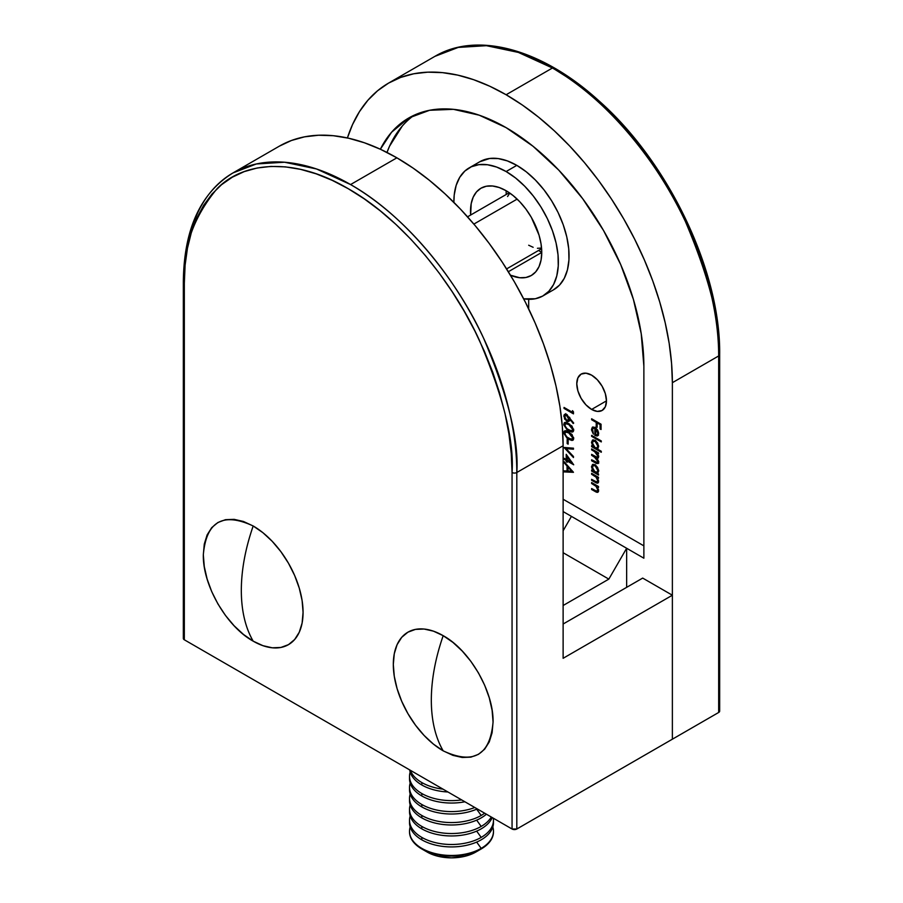 <?xml version="1.0" encoding="UTF-8"?>
<svg xmlns="http://www.w3.org/2000/svg" width="903" height="903" viewBox="0 0 903 903"><rect width="100%" height="100%" fill="white"/><g stroke="black" fill="none" stroke-linecap="round" stroke-linejoin="round"><path stroke-width="1.35" d="M591.623 409.431A20.995 12.123 60 0 1 577.909 390.931A20.995 12.123 60 0 1 581.126 374.113A20.995 12.123 60 0 1 591.623 375.151L597.301 379.734L602.12 386.236L605.337 393.652L606.466 400.864L591.623 409.431L585.945 404.849L581.126 398.347L577.909 390.931L576.78 383.719L577.909 377.815L581.126 374.113L585.945 373.176L591.623 375.151A20.995 12.123 60 0 1 605.337 393.652A20.995 12.123 60 0 1 602.12 410.47L597.301 411.407L591.623 409.431L606.466 400.864L605.337 406.768L602.12 410.47A20.995 12.123 60 0 1 591.623 409.431M506.12 190.725A50.376 29.088 60 0 1 539.035 235.13A50.376 29.088 60 0 1 531.314 275.494L535.739 271.826L539.035 266.611L541.066 260.064L541.744 252.434L508.344 271.724L541.744 252.434L538.594 250.447A50.376 29.088 -120 0 0 541.744 252.434L541.066 244.013L539.035 235.13L531.314 217.318L525.918 209.09L519.756 201.73L513.073 195.533L506.12 190.725L499.178 187.508L492.496 185.995L486.333 186.232L480.938 188.23L476.502 191.91L473.206 197.125L471.185 203.672L470.644 215.027A50.376 29.088 60 0 1 480.938 188.23A50.376 29.088 60 0 1 506.12 190.725A50.376 29.088 -120 0 0 506.267 194.461L506.12 190.736M479.73 161.784L489.674 158.476L498.208 158.578L507.351 160.903L516.809 165.362A73.888 42.655 -120 0 0 479.865 161.705L469.176 167.879A73.888 42.655 60 0 1 506.12 171.536L516.809 165.362L526.268 171.818L535.411 180.058L543.945 189.799L551.575 200.737L558.065 212.487L563.19 224.678L566.779 236.902L568.721 248.765L568.946 259.85L567.445 269.816L564.273 278.327L559.533 285.088L553.381 289.897M543.064 295.857L553.753 289.682A73.888 42.655 -120 0 0 565.086 230.479A73.888 42.655 -120 0 0 516.809 165.362L506.12 171.536A73.888 42.655 60 0 1 554.397 236.642A73.888 42.655 60 0 1 543.064 295.857A73.888 42.655 60 0 1 523.661 298.825L535.332 298.746L542.692 296.071L548.843 291.263L553.584 284.49L556.756 275.991L558.257 266.024L558.031 254.928L556.09 243.076L552.501 230.852L547.376 218.661L540.897 206.9L533.255 195.974L524.722 186.232L515.579 177.993L506.12 171.536L496.661 167.066L487.518 164.752L478.985 164.639L471.355 166.762L464.864 171.028L459.751 177.304L456.162 185.386L454.22 194.992L453.882 202.362A73.888 42.655 60 0 1 469.176 167.879M183.591 637.676L184.325 639.787L512.057 829.01L516.809 829.01L718.675 712.467L672.374 739.196L672.374 382.691L718.675 355.951A235.107 135.743 -120 0 0 552.433 68.007A235.107 135.743 -120 0 0 434.885 56.37L458.239 47.419L486.401 45.681L518.367 52.419L552.433 68.007L506.12 94.747L552.433 68.007C608.87 99.827 659.924 165.633 685.433 221.585C709.814 279.083 720.899 323.872 718.675 355.951L718.675 712.467L719.409 710.345M347.407 137.956A235.107 135.743 60 0 1 388.572 83.099A235.107 135.743 60 0 1 506.12 94.747L489.832 86.259L473.691 79.712L457.866 75.152L442.504 72.635L427.751 72.172L413.766 73.775L400.661 77.432L388.572 83.099L377.612 90.74L367.893 100.256L359.507 111.577L352.531 124.58L347.407 137.956M528.684 299.311L528.684 308.905L528.684 299.311M563.122 499.246L643.873 545.863L563.122 499.246M402.275 126.048L389.554 146.196L386.981 152.449A194.8 112.469 -120 0 1 414.217 115.178M566.215 459.492L566.215 454.322L573.71 464.797L567.174 461.027L567.174 462.28L566.215 461.726L566.215 460.462L564.036 459.209L564.036 458.239L566.215 459.492L564.036 458.239L564.036 459.209L566.215 460.462L566.215 461.726L567.174 462.28L567.174 461.027L573.71 464.797L566.215 454.322L566.215 459.492L567.174 458.927L566.215 459.492M564.996 424.015L563.799 424.342L568.743 430.957L569.624 430.449L568.743 430.957L567.095 429.862L563.833 424.929L564.149 422.976L565.955 422.367L571.971 426.058L573.676 430.517L571.983 432.119L568.743 430.957L572.886 431.894L573.71 430.054L568.743 423.552L564.601 422.536L563.799 424.342L565.301 422.344M572.491 412.321L572.491 410.651L573.461 411.847L573.461 413.856L564.036 408.416L564.036 407.445L572.491 412.321L564.036 407.445L564.036 408.416L573.461 413.856L573.461 411.847L572.491 410.651L572.491 412.321L573.416 411.791L572.491 412.321M591.623 483.511L591.623 482.529L598.508 486.503L598.508 487.485L597.267 486.762L598.542 491.345L597.538 492.372L596.375 492.169L591.623 489.505L591.623 488.534L596.725 491.255L597.786 489.923L596.33 486.536L591.623 483.511L595.957 486.164L597.786 489.923L596.431 491.187L591.623 488.534L591.623 489.505L597.91 492.248L598.633 490.577L597.267 486.762L598.508 487.485L598.508 486.503L591.623 482.529L591.623 483.511L592.47 483.015L591.623 483.511M591.623 474.301L591.623 473.319L598.508 477.303L598.508 478.274L597.267 477.563L598.542 482.134L597.538 483.161L596.375 482.958L591.623 480.294L591.623 479.324L596.725 482.044L597.786 480.712L596.33 477.326L591.623 474.301L595.957 476.953L597.786 480.712L596.431 481.976L591.623 479.324L591.623 480.294L597.91 483.037L598.633 481.367L597.267 477.563L598.508 478.274L598.508 477.303L591.623 473.319L591.623 474.301L592.47 473.804L591.623 474.301M597.233 473.353L598.633 470.937L595.088 464.718L592.56 464.458L591.499 466.795L592.571 466.174L591.499 466.795L592.808 470.802L593.373 470.474L591.623 470.113L591.623 471.084L592.47 470.598L591.623 471.084L598.508 475.068L598.508 474.086L597.233 473.353L598.068 472.879L597.233 473.353L598.508 474.086L598.508 475.068L591.623 471.084L591.623 470.113L592.808 470.802L591.499 466.795L592.549 464.458L595.088 464.718L597.605 467.415L598.633 470.937L597.696 473.161M591.623 436.341L591.623 435.37L601.285 440.946L601.285 441.928L591.623 436.341L601.285 441.928L601.285 440.946L591.623 435.37L591.623 436.341L592.47 435.856L591.623 436.341M597.278 435.957L598.633 433.53L597.346 429.681L595.043 427.435L592.391 427.175L591.499 429.388L592.492 428.823L591.499 429.388L593.406 434.162L592.345 429.76L593.068 428.124L595.675 427.864L592.526 428.733L593.406 434.162L591.521 429.975L592.515 427.108L595.043 427.435L597.639 430.144L598.554 432.605L598.294 435.133L597.018 436.014L594.885 435.438L594.885 428.327L594.885 435.438L597.662 435.788M591.623 419.737L591.623 418.766L601.048 424.207L601.048 429.512L600.077 428.948L600.077 424.624L597.176 422.954L597.176 427.277L596.217 426.713L596.217 422.39L591.623 419.737L596.217 422.39L596.217 426.713L597.176 427.277L597.176 422.954L600.077 424.624L600.077 428.948L601.048 429.512L601.048 424.207L591.623 418.766L591.623 419.737L592.47 419.252L591.623 419.737M597.176 448.904L598.633 446.522L595.088 440.303L592.56 440.043L591.499 442.38L592.571 441.759L591.499 442.38L592.808 446.387L593.373 446.059L591.623 445.698L591.623 446.669L592.47 446.184L591.623 446.669L601.285 452.256L601.285 451.274L597.176 448.904L598.057 448.396L597.176 448.904L601.285 451.274L601.285 452.256L591.623 446.669L591.623 445.698L592.808 446.387L591.499 442.38L592.549 440.043L595.088 440.303L597.605 442.989L598.633 446.522L597.673 448.701M598.463 457.595L596.962 458.239L598.633 456.67L597.312 453.171L598.158 452.674L597.312 453.171L598.508 453.859L598.508 452.877L591.623 448.904L591.623 449.875L592.47 449.389L591.623 449.875L591.623 448.904L598.508 452.877L598.508 453.859L597.312 453.171L598.633 456.67L598.181 458.013L596.962 458.239L598.508 461.14L598.283 463.352L596.499 463.499L591.623 460.767L591.623 459.785L596.781 462.618L597.786 461.456L596.601 458.589L591.623 455.326L591.623 454.344L596.894 457.166L597.73 456.5L597.481 454.615L595.63 452.268L591.623 449.875L594.524 451.556L597.786 456.015L597.335 457.076L594.298 456.873L597.786 461.456L597.335 462.55L591.623 459.785L591.623 460.767L598 463.589L598.633 462.122L596.962 458.239L598 458.16M566.666 414.545L573.71 423.067L573.191 423.53L569.387 418.45L569.274 420.764L567.761 421.645L564.612 419.071L564.003 415.03L566.328 414.364L564.612 414.319L563.799 416.181L566.678 421.249L568.653 421.464L569.387 418.45L573.191 423.53L573.71 423.067L566.666 414.545M564.996 432.379L563.799 432.706L568.743 439.321L569.624 438.813L568.743 439.321L567.095 438.237L563.833 433.305L564.149 431.352L565.955 430.742L571.971 434.422L573.676 438.892L571.983 440.483L568.743 439.321L572.886 440.269L573.71 438.429L568.743 431.927L564.601 430.912L563.799 432.706L565.301 430.708M567.174 443.587L567.174 439.4L568.145 439.953L568.145 444.141L567.174 443.587L568.145 444.141L568.145 439.953L567.174 439.4L567.174 443.587L568.145 443.023L567.174 443.587M564.036 447.493L573.461 448.181L573.461 449.231L566.034 448.577L573.461 456.489L573.461 457.539L564.036 447.493L573.461 457.539L573.461 456.489L566.034 448.577L573.461 449.231L573.461 448.181L564.036 447.493M564.036 461.58L573.461 472.325L564.036 471.908L564.036 470.847L567.061 470.982L567.061 466.05L564.036 462.652L564.036 461.58L564.036 462.652L567.061 466.05L567.061 470.982L564.036 470.847L564.036 471.908L573.461 472.325L564.036 461.58M571.43 516.381L563.122 511.583L571.43 516.381L563.122 530.783L571.43 516.381L626.648 548.268L626.648 587.345L626.648 548.268L571.43 516.381M531.314 275.494L525.918 277.492L519.756 277.74L510.466 275.201A50.376 29.088 60 0 0 531.314 275.494M643.873 558.201L626.648 548.268L643.873 558.201L643.873 366.234L643.873 558.201M183.332 281.917L183.332 638.421A3.364 1.941 0 0 0 184.325 639.787L184.325 283.282C182.135 249.138 193.061 217.6 217.092 188.671C242.241 162.551 292.561 155.801 348.186 188.671C403.822 220.039 454.141 284.897 479.29 340.047C503.321 396.722 514.247 440.878 512.057 472.506A3.364 1.941 0 0 0 516.809 472.506A3.364 1.941 180 0 1 512.057 472.506L512.057 829.01A3.364 1.941 0 0 0 516.809 829.01L516.809 472.506L563.122 445.766L563.122 658.298L672.374 595.224L642.688 578.089L563.122 624.018L642.688 578.089L672.374 595.224L672.374 739.196L516.809 829.01L516.809 472.506C519.033 440.416 507.949 395.627 483.556 338.128C458.047 282.176 407.005 216.381 350.567 184.562L316.501 168.963L284.535 162.224L256.362 163.962L233.008 172.913C200.455 193.016 183.896 229.351 183.332 281.917A3.364 1.941 0 0 0 184.325 283.282L185.104 265.189L187.463 248.19L191.38 232.432L196.798 218.074L203.672 205.252L211.934 194.1L221.517 184.72L232.319 177.191L244.228 171.604L257.152 168.003L270.945 166.412L285.483 166.874L300.62 169.358L316.219 173.85L332.123 180.307L348.186 188.671L364.248 198.852L380.163 210.76L395.762 224.283L410.899 239.284L425.437 255.617L439.23 273.124L452.143 291.646L464.063 310.993L474.865 330.983L484.448 351.436L492.711 372.138L499.585 392.895L505.003 413.506L508.908 433.767L511.267 453.498L512.057 472.506L512.057 829.01L184.325 639.787L184.325 283.282A3.364 1.941 180 0 1 183.332 281.917A3.364 1.941 180 0 1 184.325 280.54A235.107 135.743 60 0 1 233.008 172.913A235.107 135.743 60 0 1 350.567 184.562L396.88 157.822A235.107 135.743 -120 0 0 279.32 146.173L291.409 140.507L304.514 136.85L318.511 135.247L333.252 135.698L348.614 138.227L364.44 142.787L380.581 149.334L396.88 157.822L413.168 168.15L429.309 180.239L445.134 193.953L460.496 209.169L475.249 225.727L489.234 243.494L502.339 262.288L514.428 281.917L525.388 302.2L535.107 322.947L543.493 343.941L550.469 365.004L555.966 385.908L559.928 406.474L562.321 426.487L563.122 445.766A235.107 135.743 -120 0 0 396.88 157.822L350.567 184.562A235.107 135.743 60 0 1 516.809 472.506L563.122 445.766L563.122 658.298L672.374 595.224L672.374 739.196L672.374 382.691L671.572 363.412L669.179 343.4L665.206 322.834L659.709 301.929L652.745 280.867L644.347 259.872L634.628 239.126L623.68 218.842L611.591 199.213L598.486 180.419L584.489 162.664L569.748 146.094L554.386 130.879L538.56 117.164L522.419 105.075L506.12 94.747A235.107 135.743 60 0 1 672.374 382.691L718.675 355.951L718.675 712.467A3.364 1.941 0 0 0 719.668 711.09L719.668 354.586A3.364 1.941 180 0 1 718.675 355.951A3.364 1.941 0 0 0 719.668 354.586C720.797 271.532 668.841 162.461 598.881 100.786C542.387 49.236 477.371 31.063 434.885 56.37L388.572 83.099M380.355 149.232L391.597 132.222L408.72 118.011L429.591 110.279L453.408 109.331L479.256 115.2L506.12 127.65L532.996 146.23L558.833 170.193L582.649 198.649L603.52 230.479L620.654 264.466L633.387 299.322L641.22 333.681L643.873 366.234A194.8 112.469 60 0 0 558.833 170.193A194.8 112.469 60 0 0 408.72 118.011L408.72 118.011A194.8 112.469 60 0 0 380.355 149.232M717.896 334.212L715.537 314.481L711.62 294.209L706.202 273.598L699.328 252.84L691.066 232.139L681.483 211.697L670.681 191.707L658.772 172.349L645.848 153.837L632.055 136.319L617.517 119.986L602.38 104.996L586.781 91.474L570.877 79.566L554.814 69.384M563.122 605.507L608.836 579.116L626.648 548.268L608.836 579.116L563.122 605.507M563.122 552.715L608.836 579.116L563.122 552.715M718.675 353.208A3.364 1.941 180 0 1 719.668 354.586M601.048 428.394L600.077 428.948L601.048 428.394M600.924 424.139L600.077 424.624L600.924 424.139M598.023 422.457L597.176 422.954L598.023 422.457M597.176 426.16L596.217 426.713L597.176 426.16M597.402 422.818L597.402 422.096L597.402 422.818M597.064 421.904L596.217 422.39L597.064 421.904M592.695 428.44L593.102 426.95M598.463 435.269L596.07 434.749L598.204 435.325M595.732 434.953L594.885 435.438L595.732 434.953L595.732 428.914L596.409 428.519L595.732 428.914L597.143 430.675L597.741 430.325L597.143 430.675L597.786 433.09L598.565 432.639L597.018 434.907L595.732 434.953L597.233 434.738L597.786 433.09L595.732 428.914L595.732 434.953M594.738 427.277L593.068 428.124M592.684 428.711L592.932 427.254M595.1 427.288L593.711 428.056M597.763 434.366L598.655 433.745M597.018 434.907L598.621 433.801M597.515 448.701L596.409 448.069L597.515 448.701M592.695 441.533L593.215 439.806M592.955 440.235L592.684 441.691M593.734 441.115L595.212 440.235M597.786 446.048L596.973 447.888L595.054 447.674L592.345 442.899L593.147 441.104L595.845 440.822L595.077 441.274L597.786 446.048L598.554 445.597L597.786 446.048L595.54 441.578L593.136 441.104L592.413 443.644L593.993 446.827L596.115 448.057L597.346 447.583L597.786 446.048M594.964 440.235L593.147 441.104M596.962 458.239L598.497 457.595M598.475 463.036L597.222 462.607M596.228 462.404L595.348 462.912L596.228 462.404M592.47 460.27L591.623 460.767L592.47 460.27M597.752 461.862L598.791 461.602M597.335 462.55L598.61 461.805M598.486 461.049L597.786 461.456L598.486 461.049M597.707 457.81L597.007 457.166M591.623 455.326L594.298 456.873L595.145 456.376L591.623 454.344L591.623 455.326L592.47 454.83L591.623 455.326M597.335 457.076L598.61 456.331M598.508 455.597L597.786 456.015L598.508 455.597M595.37 451.06L594.524 451.556L595.37 451.06M598.745 456.184L598.091 456.478M596.657 456.918L597.786 457.9M596.544 462.234L598.768 463.036M597.572 473.161L596.409 472.483L597.572 473.161M592.695 465.959L593.215 464.232M592.955 464.661L592.684 466.106M593.734 465.53L595.212 464.65M598.779 470.903L598.192 471.603M597.786 470.463L596.973 472.303L595.054 472.088L592.345 467.314L593.147 465.519L595.845 465.248L595.077 465.688L597.786 470.463L598.554 470.023L597.786 470.463L595.54 465.993L593.136 465.519L592.413 468.059L593.993 471.253L597.007 472.292L597.786 470.463M596.973 472.303L598.621 471.197M594.964 464.65L593.147 465.519M598.113 477.066L597.267 477.563L598.113 477.066M598.407 482.495L597.075 482.044M596.025 481.818L595.133 482.326L596.025 481.818M592.47 479.809L591.623 480.294L592.47 479.809M598.181 481.378L596.431 481.976M598.52 480.294L597.786 480.712L598.52 480.294M596.939 476.389L595.957 476.953L596.939 476.389M594.953 475.249L594.106 475.734L594.953 475.249M597.526 476.637L598.452 478.026M597.549 482.258L598.158 482.462M598.113 486.277L597.267 486.762L598.113 486.277M598.407 491.706L597.075 491.255M596.025 491.029L595.133 491.537L596.025 491.029M592.47 489.02L591.623 489.505L592.47 489.02M598.181 490.589L596.431 491.187M598.52 489.505L597.786 489.923L598.52 489.505M596.939 485.6L595.957 486.164L596.939 485.6M594.953 484.459L594.106 484.945L594.953 484.459M597.526 485.848L598.452 487.236M597.549 491.469L598.158 491.672M573.461 412.49L572.841 412.129L573.461 412.49M564.883 407.93L564.036 408.416L564.883 407.93M569.985 418.112L569.387 418.45L569.985 418.112M569.161 420.967L566.678 421.249L567.671 420.437M564.996 415.764L563.799 416.181L565.301 414.138M565.809 413.619L565.03 416.181M567.581 420.38L569.849 420.775M566.079 415.301L567.073 414.567M569.579 417.254L569.669 418.62M569.579 419.015L568.585 419.793M568.506 418.868L567.863 420.358L566.632 420.245L564.759 416.791L565.391 415.38L567.389 415.064L566.632 415.493L568.506 418.868L569.691 418.179L568.506 418.868L567.377 416.102L565.278 415.448L564.793 417.254L565.888 419.624L567.389 420.482L568.506 418.868M567.863 420.358L569.466 419.252M569.691 418.27L569.658 417.683M566.779 414.612L565.391 415.38M573.371 431.42L571.272 430.957L573.586 429.049L572.141 430.81L568.755 429.975L566.384 428.203L564.759 424.929L565.391 423.631L568.755 424.534L572.739 429.535L571.294 426.419L568.755 424.534L569.579 424.06L568.755 424.534L565.639 423.518L564.838 425.606L566.96 428.733L571.283 430.957M565.334 422.288L565.018 424.218M570.764 430.72L573.224 431.431M573.145 430.212L572.468 430.268M566.824 422.841L567.389 422.796M572.141 430.81L573.698 429.749M567.253 422.796L565.391 423.631M573.371 439.795L571.272 439.332L573.586 437.413L572.141 439.185L568.755 438.35L566.384 436.567L564.759 433.305L565.391 431.995L568.755 432.909L572.739 437.91L571.294 434.794L568.755 432.909L569.579 432.435L568.755 432.909L565.639 431.894L564.838 433.982L566.96 437.097L571.283 439.332M568.055 430.313L567.14 430.054M565.334 430.663L565.018 432.593M570.764 439.084L573.224 439.795M573.145 438.576L572.468 438.644M566.824 431.205L567.389 431.171M572.141 439.185L573.698 438.124M567.253 431.16L565.391 431.995M573.461 448.441L567.219 447.888L566.034 448.577L567.219 447.888L573.461 448.441M566.587 448.249L565.888 447.516L566.587 448.249M572.231 462.562L571.61 462.212L572.231 462.562M568.021 460.53L567.174 461.027L568.021 460.53M567.174 461.162L566.215 461.726L567.174 461.162M567.4 460.891L567.4 460.169L567.4 460.891M567.174 459.909L566.215 460.462L567.174 459.909M567.174 459.65L566.553 459.288L567.174 459.65M564.883 458.724L564.036 459.209L564.883 458.724M567.4 456.681L567.4 455.959L567.4 456.681M567.174 460.045L567.773 456.466L567.174 456.805L571.272 462.415L571.859 462.065L567.174 460.045L571.272 462.415L567.174 456.805L567.174 460.045M572.908 471.558L565.222 471.219L564.036 471.908L565.222 470.903L572.908 471.558M568.021 470.418L567.061 470.982L568.021 470.418M568.247 467.009L568.247 466.32L568.247 467.009M567.682 465.688L567.061 466.05L567.682 465.688M564.668 462.291L564.036 462.652L564.668 462.291M571.622 471.185L568.021 471.027L568.021 467.133L568.653 466.772L568.021 467.133L571.622 471.185L572.254 470.824L571.622 471.185L568.021 467.133L568.021 471.027L571.622 471.185M517.137 199.111L473.861 224.091L517.137 199.111M507.565 196.549L509.8 193.073M541.563 248.088L537.432 248.28M533.142 247.298L528.684 245.232M443.192 635.678A70.536 40.725 -120 0 0 393.313 664.473A70.536 40.725 -120 0 0 443.192 750.856A156.512 90.368 -60 0 1 431.318 700.118A156.512 90.368 -60 0 1 443.192 635.678L452.922 642.394L462.268 651.074L470.892 661.38L478.455 672.904L484.651 685.208L489.268 697.827L492.101 710.266L493.061 722.061L492.101 732.739L489.268 741.905L484.651 749.197L478.455 754.344L470.892 757.143L462.268 757.493L452.922 755.36L443.192 750.856L433.463 744.128L424.105 735.448L415.482 725.154L407.919 713.63L401.722 701.315L397.106 688.696L394.272 676.257L393.313 664.473L394.272 653.783L397.106 644.629L401.722 637.326L407.919 632.179L415.482 629.38L424.105 629.041L433.463 631.163L443.192 635.678C435.325 658.332 431.374 679.824 431.318 700.118C431.374 720.357 435.325 737.266 443.192 750.856C473.477 764.931 490.103 755.337 493.061 722.061C493.749 691.687 469.842 650.273 443.192 635.678M253.19 641.164A70.536 40.725 -120 0 0 303.069 612.369A70.536 40.725 -120 0 0 253.19 525.986A156.512 90.368 120 0 0 241.315 590.427A156.512 90.368 120 0 0 253.19 641.164L243.46 634.437L234.103 625.756L225.479 615.462L217.928 603.938L211.72 591.623L207.114 579.004L204.281 566.565L203.322 554.781L204.281 544.091L207.114 534.926L211.72 527.634L217.928 522.487L225.479 519.688L234.103 519.349L243.46 521.471L253.19 525.986L262.92 532.702L272.277 541.382L280.901 551.688L288.463 563.212L294.66 575.516L299.265 588.135L302.11 600.574L303.069 612.369L302.11 623.047L299.265 632.213L294.66 639.505L288.463 644.652L280.901 647.451L272.277 647.801L262.92 645.668L253.19 641.164C245.334 627.574 241.372 610.665 241.315 590.427C241.372 570.12 245.334 548.64 253.19 525.986C222.894 511.911 206.279 521.505 203.322 554.781C202.633 585.155 226.54 626.569 253.19 641.164M421.814 848.368L421.814 848.967A41.978 24.234 0 0 0 467.562 854.215A41.978 24.234 0 0 0 493.478 831.821A41.978 24.234 0 0 0 493.478 831.528A41.978 24.234 180 0 1 481.186 848.967A41.978 24.234 180 0 1 421.814 848.967L427.096 852.014A34.506 19.922 0 0 0 475.904 852.014L464.706 856.337L451.5 857.85L438.294 856.337L432.323 854.498L421.814 848.967A41.978 24.234 180 0 1 409.522 831.528A41.978 24.234 0 0 0 409.522 831.821A41.978 24.234 0 0 0 421.814 848.967L421.814 848.368A41.978 24.234 0 0 0 481.186 848.368A41.978 24.234 180 0 1 421.814 848.368A41.978 24.234 180 0 1 409.522 831.234A41.978 24.234 180 0 1 410.176 826.956A41.978 24.234 0 0 0 421.814 848.368M492.824 826.956A41.978 24.234 180 0 1 493.478 831.234A41.978 24.234 180 0 1 481.186 848.368L476.66 842.093L481.186 848.368A41.978 24.234 0 0 0 492.824 826.956M409.522 820.263L409.522 822.678A41.978 24.234 0 0 0 421.814 839.824L421.814 837.397A41.978 24.234 180 0 1 409.522 820.263A41.978 24.234 180 0 1 410.176 815.985A41.978 24.234 0 0 0 421.814 837.397A41.978 24.234 0 0 0 481.186 837.397A41.978 24.234 0 0 0 493.331 818.197A41.978 24.234 180 0 1 493.478 820.263A41.978 24.234 180 0 1 481.186 837.397A41.978 24.234 180 0 1 421.814 837.397L421.814 839.824A41.978 24.234 0 0 0 481.186 839.824A41.978 24.234 180 0 1 421.814 839.824A41.978 24.234 180 0 1 409.567 821.47M481.186 839.824A41.978 24.234 0 0 0 493.478 822.678A41.978 24.234 0 0 0 493.433 821.47A41.978 24.234 180 0 1 481.186 839.824M409.522 809.291L409.522 811.718A41.978 24.234 0 0 0 421.814 828.852L421.814 826.426A41.978 24.234 180 0 1 409.522 809.291A41.978 24.234 180 0 1 410.176 805.013A41.978 24.234 0 0 0 421.814 826.426A41.978 24.234 0 0 0 481.186 826.426A41.978 24.234 0 0 0 491.288 817.023A41.978 24.234 180 0 1 481.186 826.426A41.978 24.234 180 0 1 421.814 826.426L421.814 828.852A41.978 24.234 0 0 0 481.186 828.852A41.978 24.234 180 0 1 421.814 828.852A41.978 24.234 180 0 1 409.567 810.499M481.186 837.397L476.66 831.121L481.186 837.397M481.186 828.852A41.978 24.234 0 0 0 492.237 817.565A41.978 24.234 180 0 1 481.186 828.852M409.522 798.32L409.522 800.747A41.978 24.234 0 0 0 421.814 817.881L421.814 815.465A41.978 24.234 180 0 1 409.522 798.32A41.978 24.234 180 0 1 410.176 794.053A41.978 24.234 0 0 0 421.814 815.465A41.978 24.234 0 0 0 481.186 815.465A41.978 24.234 0 0 0 484.651 813.185A41.978 24.234 180 0 1 481.186 815.465A41.978 24.234 180 0 1 421.814 815.465L421.814 817.881A41.978 24.234 0 0 0 481.186 817.881A41.978 24.234 180 0 1 421.814 817.881A41.978 24.234 180 0 1 409.567 799.527M481.186 826.426L476.66 820.15L481.186 826.426M481.186 817.881A41.978 24.234 0 0 0 486.412 814.201A41.978 24.234 180 0 1 481.186 817.881M409.522 787.348L409.522 789.775A41.978 24.234 0 0 0 421.814 806.91L421.814 804.494A41.978 24.234 180 0 1 409.522 787.348A41.978 24.234 180 0 1 410.176 783.082A41.978 24.234 0 0 0 421.814 804.494A41.978 24.234 0 0 0 474.82 807.508A41.978 24.234 180 0 1 421.814 804.494L421.814 806.91A41.978 24.234 0 0 0 477.258 808.919A41.978 24.234 180 0 1 421.814 806.91A41.978 24.234 180 0 1 409.567 788.567M481.186 815.465L476.66 809.178L481.186 815.465M409.522 776.377L409.522 778.804A41.978 24.234 0 0 0 421.814 795.949L421.814 793.523A41.978 24.234 180 0 1 409.522 776.377A41.978 24.234 180 0 1 410.176 772.11A41.978 24.234 0 0 0 421.814 793.523A41.978 24.234 0 0 0 461.647 799.9A41.978 24.234 180 0 1 421.814 793.523L421.814 795.949A41.978 24.234 0 0 0 464.898 801.774A41.978 24.234 180 0 1 421.814 795.949A41.978 24.234 180 0 1 409.567 777.596M421.814 784.978A41.978 24.234 180 0 1 409.669 769.898A41.978 24.234 0 0 0 421.814 784.978A41.978 24.234 0 0 0 447.933 791.987A41.978 24.234 180 0 1 421.814 784.978L421.814 782.551L421.814 784.978M443.023 789.154A41.978 24.234 180 0 1 421.814 782.551A41.978 24.234 0 0 0 443.023 789.154M410.38 770.304A41.978 24.234 0 0 0 421.814 782.551A41.978 24.234 180 0 1 410.38 770.304M596.973 447.888L598.158 447.199M233.008 172.913L279.32 146.173M506.594 268.913L541.608 248.709M467.54 216.822L509.281 192.711M493.478 831.234L493.478 831.821M481.186 848.967L475.904 852.014M493.478 820.263L493.478 822.678M409.522 831.234L409.522 831.821"/></g></svg>
